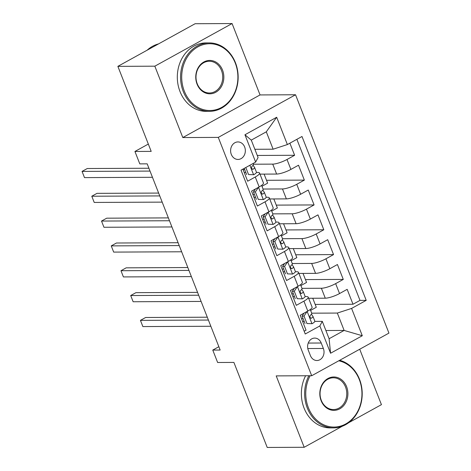 <?xml version="1.0" encoding="UTF-8"?>
<svg xmlns="http://www.w3.org/2000/svg" width="471" height="471" viewBox="0 0 471 471"><rect width="100%" height="100%" fill="white"/><g stroke="black" fill="none" stroke-linecap="round" stroke-linejoin="round"><path stroke-width="0.71" d="M231.296 154.376A8.761 7.371 89.7 0 0 238.02 159.445A8.761 7.371 89.7 0 0 244.655 146.999A8.761 7.371 89.7 0 0 237.937 141.93A8.761 7.371 89.7 0 0 231.296 154.376M232.079 23.55L195.118 23.721L117.868 66.352L154.835 66.181L182.807 137.561L218.291 137.397L295.541 94.765L260.051 94.93L232.079 23.55L154.835 66.181M218.291 137.397L311.696 375.734L388.946 333.103L295.541 94.765M348.605 422.764L381.433 404.648L359.714 349.235M311.696 375.734L276.212 375.899L304.184 447.279L342.37 426.202M304.184 447.279L267.222 447.45L233.899 362.417L217.631 362.493L212.768 350.077L220.163 350.047L147.188 163.843L139.793 163.873L134.93 151.462L151.197 151.385L117.868 66.352M242.906 169.107L247.652 181.205L255.27 177.002L259.162 186.934A10.951 2.467 -21.4 0 0 263.442 182.966L259.55 173.034A10.951 2.467 158.6 0 1 255.27 177.002M259.162 186.934L251.543 191.138L257.384 206.033L265.002 201.829L268.894 211.762A10.951 2.467 -21.4 0 0 273.174 207.793L269.282 197.861A10.951 2.467 158.6 0 1 265.002 201.829M268.894 211.762L261.275 215.965L267.11 230.861L274.728 226.657L278.626 236.583A10.951 2.467 -21.4 0 0 282.9 232.621L279.009 222.689A10.951 2.467 158.6 0 1 274.728 226.657M278.626 236.583L271.002 240.793L276.842 255.688L284.46 251.485L288.352 261.411A10.951 2.467 -21.4 0 0 292.632 257.449L288.741 247.516A10.951 2.467 158.6 0 1 284.46 251.485M288.352 261.411L280.734 265.62L286.568 280.516L294.192 276.312L298.084 286.238A10.951 2.467 -21.4 0 0 302.364 282.276L298.467 272.344A10.951 2.467 158.6 0 1 294.192 276.312M298.084 286.238L290.46 290.448L296.3 305.343L303.919 301.14A10.951 2.467 -21.4 0 0 308.199 297.172A10.951 2.467 -21.4 0 0 306.356 296.553L305.096 296.559M308.629 298.267L325.278 298.19A10.951 2.467 -21.4 0 0 339.544 293.557L347.168 289.347L353.003 304.248L315.176 304.419M301.97 288.352L321.387 288.258A10.951 2.467 -21.4 0 0 335.652 283.624L343.277 279.421L305.443 279.591M343.277 279.421L337.436 264.519L329.818 268.729A10.951 2.467 -21.4 0 1 315.552 273.363L298.902 273.439M289.17 248.611L305.82 248.535A10.951 2.467 -21.4 0 0 320.086 243.901L327.704 239.698L333.545 254.593L295.711 254.77M279.438 223.784L296.094 223.707A10.951 2.467 -21.4 0 0 310.354 219.074L317.978 214.87L323.812 229.766L285.985 229.942M269.712 198.962L286.362 198.88A10.951 2.467 -21.4 0 0 300.628 194.246L308.246 190.043L314.086 204.938L276.253 205.115M259.98 174.135L276.63 174.052A10.951 2.467 -21.4 0 0 290.895 169.419L298.52 165.215L304.354 180.11L266.527 180.287M259.55 173.034A10.951 2.467 158.6 0 0 257.708 172.421L256.448 172.427M245.815 172.474L244.231 172.48M269.282 197.861A10.951 2.467 158.6 0 0 267.44 197.249L266.18 197.255M255.547 197.302L253.963 197.308M279.009 222.689A10.951 2.467 158.6 0 0 277.166 222.076L275.912 222.082M265.279 222.129L263.689 222.135M288.741 247.516A10.951 2.467 158.6 0 0 286.898 246.904L285.638 246.91M275.005 246.957L273.421 246.963M298.467 272.344A10.951 2.467 158.6 0 0 296.63 271.726L295.37 271.732M284.737 271.785L283.153 271.791M323.359 348.463L321.216 343.006A8.484 7.142 89.7 0 0 314.705 338.09A8.484 7.142 89.7 0 0 308.269 350.147L310.413 355.611A8.484 7.142 89.7 0 0 316.924 360.521A8.484 7.142 89.7 0 0 323.359 348.463L307.798 348.54M254.864 149.283L273.115 149.201L266.303 131.821L251.273 140.117L258.079 157.497L255.647 162.077L241.028 170.143L305.243 333.998L319.862 325.938L322.299 321.352L314.828 321.387M255.647 162.077L244.944 134.765L276.677 117.255L287.375 144.562L301.993 136.496L366.208 300.357L351.596 308.423L362.293 335.735L330.565 353.244L319.862 325.938M253.321 164.214L272.738 164.126L276.63 174.052M263.053 189.042L282.47 188.953L286.362 198.88M272.78 213.869L292.197 213.781L296.094 223.707M282.512 238.697L301.929 238.603L305.82 248.535M292.238 263.524L311.661 263.43L315.552 273.363M294.463 296.612L292.88 296.618M353.003 304.248L359.997 300.386L296.877 139.322M272.738 164.126A10.951 2.467 158.6 0 0 287.004 159.486L294.628 155.283L289.883 143.178M304.354 180.11L296.736 184.314A10.951 2.467 158.6 0 1 282.47 188.953M314.086 204.938L306.462 209.142A10.951 2.467 158.6 0 1 292.197 213.781M323.812 229.766L316.194 233.969A10.951 2.467 158.6 0 1 301.929 238.603M333.545 254.593L325.926 258.797A10.951 2.467 158.6 0 1 311.661 263.43M304.148 331.207L306.032 330.171L300.192 315.276L307.81 311.066A10.951 2.467 -21.4 0 0 312.09 307.098L308.199 297.172M304.195 321.44L302.612 321.446M322.299 321.352L329.105 338.731L344.136 330.436L337.33 313.056L351.596 308.423M325.891 330.524L344.136 330.436L362.293 335.735M311.702 313.18L337.33 313.056M148.324 144.067L134.93 151.462M218.856 346.721L212.768 350.077M359.997 300.386L366.208 300.357M312.756 298.249L316.288 307.275L310.613 310.407M294.628 155.283L257.284 155.454M303.024 273.421L306.562 282.447L300.887 285.579M293.298 248.594L296.83 257.619L291.155 260.751M283.566 223.766L287.104 232.792L281.423 235.924M273.834 198.939L277.372 207.964L271.696 211.096M264.107 174.111L267.64 183.137L261.964 186.269M257.802 158.02L257.537 158.515M287.375 144.562L273.115 149.201M329.105 338.731L330.565 353.244M244.944 134.765L251.273 140.117M276.677 117.255L266.303 131.821M182.807 137.561L260.051 94.93M307.104 311.461L304.019 316.07L306.939 323.524L312.085 323.701A7.253 1.637 -21.4 0 0 314.816 321.128L312.968 316.412A7.253 1.637 -21.4 0 0 312.915 316.324L311.419 314.322M312.085 323.701L306.939 323.524M303.059 318.537A17.38 3.921 -21.4 0 0 301.575 318.808M304.019 316.07L302.094 316.082L305.014 323.53M302.094 316.082L304.066 313.133M207.287 317.201L145.651 317.489L140.435 320.368L208.406 320.05M142.866 326.574L140.435 320.368L142.866 326.574L210.837 326.262M303.283 313.568A17.38 3.921 158.6 0 1 303.795 313.539M311.749 313.345A7.253 1.637 158.6 0 1 311.802 313.433A7.253 1.637 158.6 0 1 310.454 315.14C309.476 317.018 309.865 318.013 311.619 318.119A7.253 1.637 -21.4 0 0 312.968 316.412M311.143 318.272L310.613 318.125M310.124 375.74A33.394 28.101 89.7 0 0 308.387 407.727A33.394 28.101 89.7 0 0 345.726 423.959A33.394 28.101 89.7 0 0 359.326 379.614A33.394 28.101 89.7 0 0 338.761 360.798M339.679 360.291A34.212 28.79 -90.3 0 1 359.508 379.273A34.212 28.79 -90.3 0 1 333.574 427.886A34.212 28.79 -90.3 0 1 307.316 408.074A34.212 28.79 -90.3 0 1 308.864 375.746M321.122 400.697A16.697 14.048 -90.3 0 1 327.922 378.525A16.697 14.048 -90.3 0 1 346.591 386.644A16.697 14.048 -90.3 0 1 339.791 408.816A16.697 14.048 -90.3 0 1 321.122 400.697M345.52 386.991A15.873 13.359 89.7 0 0 333.338 377.795A15.873 13.359 89.7 0 0 321.304 400.356A15.873 13.359 89.7 0 0 333.486 409.546A15.873 13.359 89.7 0 0 345.52 386.991M333.574 427.886L330.318 427.898A34.212 28.79 -90.3 0 1 304.066 408.092A34.212 28.79 -90.3 0 1 305.608 375.764M184.332 91.18A33.394 28.101 89.7 0 0 221.67 107.412A33.394 28.101 89.7 0 0 235.27 63.067A33.394 28.101 89.7 0 0 197.932 46.835A33.394 28.101 89.7 0 0 184.332 91.18M235.453 62.725A34.212 28.79 -90.3 0 1 209.518 111.339A34.212 28.79 -90.3 0 1 183.26 91.527A34.212 28.79 -90.3 0 1 209.201 42.914A34.212 28.79 -90.3 0 1 235.453 62.725M197.066 84.15A16.697 14.048 -90.3 0 1 203.866 61.978A16.697 14.048 -90.3 0 1 222.536 70.097A16.697 14.048 -90.3 0 1 215.736 92.269A16.697 14.048 -90.3 0 1 197.066 84.15M221.47 70.444A15.873 13.359 89.7 0 0 209.283 61.254A15.873 13.359 89.7 0 0 197.249 83.809A15.873 13.359 89.7 0 0 209.43 92.999A15.873 13.359 89.7 0 0 221.47 70.444M209.518 111.339L206.263 111.356A34.212 28.79 -90.3 0 1 180.01 91.545A34.212 28.79 -90.3 0 1 205.945 42.926L209.201 42.914M147.123 50.209A34.212 28.79 -90.3 0 1 158.556 43.897M297.378 286.633L294.287 291.249L297.207 298.696L302.353 298.873A7.253 1.637 -21.4 0 0 305.084 296.3L303.236 291.584A7.253 1.637 -21.4 0 0 303.189 291.496L301.687 289.494M302.353 298.873L297.207 298.696M293.327 293.71A17.38 3.921 -21.4 0 0 291.849 293.981M294.287 291.249L292.367 291.255L295.288 298.702M292.367 291.255L294.34 288.305M197.561 292.373L135.925 292.662L130.702 295.541L198.68 295.223M133.134 301.746L130.702 295.541L133.134 301.746L201.111 301.434M293.551 288.741A17.38 3.921 158.6 0 1 294.069 288.711M302.017 288.517A7.253 1.637 158.6 0 1 302.07 288.605A7.253 1.637 158.6 0 1 300.722 290.313C299.744 292.191 300.133 293.186 301.887 293.292A7.253 1.637 -21.4 0 0 303.236 291.584M301.411 293.445L300.887 293.298M287.646 261.805L284.561 266.421L287.475 273.869L292.626 274.045A7.253 1.637 -21.4 0 0 295.358 271.473L293.51 266.757A7.253 1.637 -21.4 0 0 293.457 266.668L291.961 264.673M292.626 274.045L287.475 273.869M283.601 268.882A17.38 3.921 -21.4 0 0 282.117 269.153M284.561 266.421L282.635 266.427L285.556 273.875M282.635 266.427L284.608 263.477M187.829 267.546L126.193 267.834L120.976 270.713L188.948 270.401M123.408 276.924L120.976 270.713L123.408 276.924L191.379 276.607M283.825 263.913A17.38 3.921 158.6 0 1 284.337 263.884M292.291 263.689A7.253 1.637 158.6 0 1 292.338 263.778A7.253 1.637 158.6 0 1 290.996 265.485C290.012 267.363 290.407 268.358 292.161 268.464A7.253 1.637 -21.4 0 0 293.51 266.757M291.684 268.617L291.155 268.47M277.914 236.978L274.829 241.594L277.749 249.041L282.894 249.218A7.253 1.637 -21.4 0 0 285.626 246.645L283.777 241.929A7.253 1.637 -21.4 0 0 283.73 241.841L282.229 239.845M282.894 249.218L277.749 249.041M273.869 244.055A17.38 3.921 -21.4 0 0 272.391 244.325M274.829 241.594L272.909 241.599L275.823 249.047M272.909 241.599L274.881 238.65M178.103 242.718L116.467 243.007L111.244 245.886L179.215 245.574M113.676 252.097L111.244 245.886L113.676 252.097L181.653 251.779M274.093 239.085A17.38 3.921 158.6 0 1 274.611 239.056M282.559 238.862A7.253 1.637 158.6 0 1 282.612 238.95A7.253 1.637 158.6 0 1 281.264 240.657C280.286 242.536 280.675 243.531 282.429 243.637A7.253 1.637 -21.4 0 0 283.777 241.929M281.952 243.79L281.428 243.642M268.187 212.15L265.096 216.766L268.017 224.214L273.168 224.39A7.253 1.637 -21.4 0 0 275.894 221.817L274.045 217.102A7.253 1.637 -21.4 0 0 273.998 217.013L272.503 215.017M273.168 224.39L268.017 224.214M264.137 219.227A17.38 3.921 -21.4 0 0 262.659 219.498M265.096 216.766L263.177 216.772L266.097 224.22M263.177 216.772L265.149 213.828M168.371 217.89L106.734 218.179L101.518 221.058L169.489 220.746M103.95 227.269L101.518 221.058L103.95 227.269L171.921 226.951M264.366 214.258A17.38 3.921 158.6 0 1 264.879 214.228M272.833 214.034A7.253 1.637 158.6 0 1 272.88 214.122A7.253 1.637 158.6 0 1 271.531 215.83C270.554 217.708 270.943 218.703 272.703 218.809A7.253 1.637 -21.4 0 0 274.045 217.102M272.22 218.962L271.696 218.815M258.455 187.323L255.37 191.938L258.291 199.386L263.436 199.563A7.253 1.637 -21.4 0 0 266.168 196.996L264.319 192.274A7.253 1.637 -21.4 0 0 264.266 192.186L262.771 190.19M263.436 199.563L258.291 199.386M254.411 194.399A17.38 3.921 -21.4 0 0 252.927 194.67M255.37 191.938L253.445 191.944L256.365 199.392M253.445 191.944L255.417 189.001M158.639 193.069L97.002 193.351L91.786 196.23L159.757 195.918M94.218 202.442L91.786 196.23L94.218 202.442L162.189 202.124M254.634 189.43A17.38 3.921 158.6 0 1 255.147 189.401M263.101 189.207A7.253 1.637 158.6 0 1 263.154 189.295A7.253 1.637 158.6 0 1 261.805 191.002C260.828 192.88 261.217 193.875 262.971 193.981A7.253 1.637 -21.4 0 0 264.319 192.274M262.494 194.134L261.964 193.987M245.797 167.511L248.558 174.558L253.704 174.735A7.253 1.637 -21.4 0 0 256.436 172.168L254.587 167.446A7.253 1.637 -21.4 0 0 254.54 167.358L253.039 165.362M253.704 174.735L248.558 174.558M244.679 169.572A17.38 3.921 -21.4 0 0 243.201 169.848M244.214 168.382L246.639 174.564M148.913 168.241L87.276 168.524L82.054 171.409L150.031 171.091M84.486 177.614L82.054 171.409L84.486 177.614L152.463 177.296M253.369 164.379A7.253 1.637 158.6 0 1 253.422 164.467A7.253 1.637 158.6 0 1 252.073 166.175C251.096 168.053 251.485 169.048 253.239 169.154A7.253 1.637 -21.4 0 0 254.587 167.446M252.762 169.307L252.238 169.16M321.387 288.258L325.278 298.19M335.652 283.624L339.544 293.557M287.004 159.486L290.895 169.419M296.736 184.314L300.628 194.246M306.462 209.142L310.354 219.074M316.194 233.969L320.086 243.901M325.926 258.797L329.818 268.729M303.919 301.14L307.81 311.066M308.24 343.065L321.216 343.006M307.151 311.431L311.955 323.695M297.419 286.603L302.229 298.867M287.693 261.776L292.497 274.04M277.961 236.948L282.765 249.212M268.235 212.127L273.039 224.384M258.502 187.299L263.307 199.557M249.865 165.262L253.581 174.729M311.802 313.433L310.265 309.524M302.07 288.605L300.539 284.696M292.338 263.778L290.807 259.868M282.612 238.95L281.081 235.041M272.88 214.122L271.349 210.219M263.154 189.295L261.623 185.391M253.422 164.467L253.045 163.508"/></g></svg>
